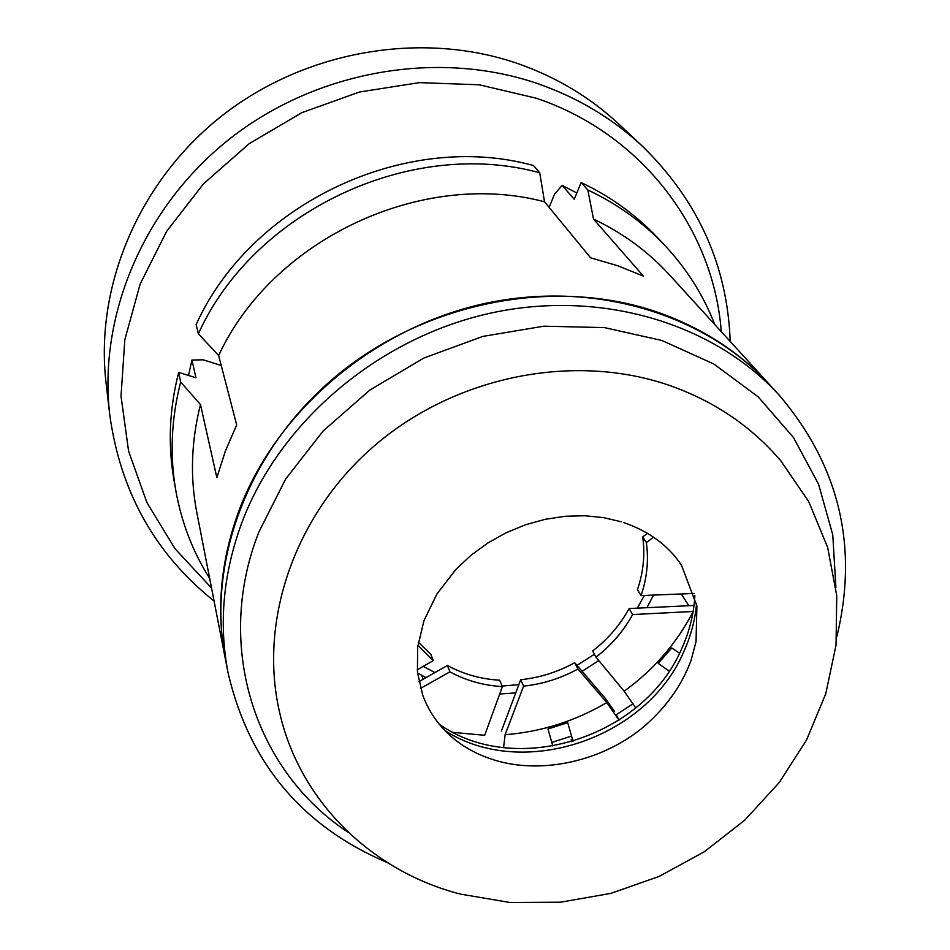 <?xml version="1.0" encoding="UTF-8"?>
<svg xmlns="http://www.w3.org/2000/svg" width="950" height="950" viewBox="0 0 950 950"><rect width="100%" height="100%" fill="white"/><g stroke="black" fill="none" stroke-linecap="round" stroke-linejoin="round"><path stroke-width="1.43" d="M444.754 730.443C522.203 780.781 647.033 738.874 683.941 651.308C690.876 635.93 695.079 620.089 696.552 603.796M835.905 587.516L832.77 534.862L818.568 484.215L793.511 437.558L758.219 396.874L713.818 363.981L661.889 340.48L604.438 327.608L543.863 326.183L482.79 336.419L423.914 358.008L369.906 390.022L323.131 431.003L285.629 479.073L258.875 532.012C213.548 646.986 255.669 771.768 348.603 832.616M387.553 862.707C302.29 826.453 249.114 763.135 228.047 672.754C218.512 623.057 223.262 572.624 242.297 521.467C280.191 421.919 377.352 338.877 488.241 313.642C599.224 288.551 713.284 322.703 779.439 395.426C839.432 466.224 858.574 546.654 836.843 636.726M694.866 595.65C693.892 613.629 689.593 631.109 681.969 648.078C644.528 737.307 515.898 778.359 439.221 724.232M549.136 207.397L554.562 194.061L562.151 185.404L574.251 199.274L581.115 182.542L587.824 189.953L593.524 219.082C622.951 233.094 648.232 251.655 669.358 274.764L770.141 385.237C739.919 352.236 702.24 327.833 657.115 312.039C555.762 277.139 428.153 301.103 338.592 374.098C249.054 447.189 206.102 561.141 225.411 659.217C215.971 609.983 220.638 560.072 239.412 509.461C276.806 410.982 372.709 328.938 482.232 304.071C591.838 279.348 704.615 313.203 770.141 385.237L779.439 395.426M503.559 747.602L505.127 734.718C541.263 731.868 575.154 721.145 606.801 702.561L577.921 669.002C560.832 678.383 542.723 684.083 523.592 686.114L505.127 734.718M618.984 720.195L606.801 702.561M635.728 707.964L624.162 691.196C653.754 669.75 676.732 643.257 693.108 611.705M679.547 653.196L671.721 647.947L658.291 663.421L669.168 671.104M573.064 741.404L567.72 722.701L547.972 728.947L552.805 745.976M571.876 741.76L571.152 739.729M619.056 720.159L616.241 714.768M501.41 731.025L520.695 679.713C539.719 677.706 557.733 672.042 574.726 662.72L605.186 698.214L614.365 711.17M453.162 732.391L484.69 735.288L502.396 686.613L499.617 680.2C480.747 679.084 463.351 674.168 447.414 665.475L418.914 681.637M502.396 686.613C483.431 685.496 465.939 680.58 449.92 671.84L420.553 688.394M449.92 671.84L447.414 665.475M417.204 669.833L433.271 660.618L430.849 654.277L418.344 642.248M433.271 660.618L417.893 645.216M647.508 533.33L642.722 536.904C645.169 554.598 643.411 572.173 637.45 589.653L641.036 595.579L694.296 593.453M642.722 536.904L646.368 542.581C648.814 560.346 647.045 578.016 641.036 595.579M653.564 537.178L646.368 542.581M692.894 605.53L629.126 608.534C620.089 624.981 607.941 639.113 592.669 650.94L595.971 657.163L624.162 691.196M629.126 608.534L632.641 614.543C623.556 631.061 611.337 645.276 595.971 657.163M693.144 611.479L632.641 614.543M520.695 679.713L523.592 686.114M574.726 662.72L577.921 669.002M593.524 219.082L643.447 276.153L617.69 265.727L590.627 257.83L544.54 201.804C421.646 169.088 272.377 239.352 218.643 355.549L236.692 424.947L225.388 451.001L216.849 477.684L200.486 404.581C191.211 441.144 189.976 477.09 196.804 512.442L228.047 672.754M421.717 675.355L423.142 679.25M688.833 605.72L681.269 593.976M633.033 703.807L615.707 715.089M571.342 736.167L551.677 742.461M200.486 404.581L180.678 382.054C171.202 418.938 169.623 455.323 175.916 491.186C181.652 522.809 192.909 551.903 209.677 578.455M180.678 382.054L178.683 372.388L195.949 377.767L191.947 360.038L203.217 359.812L221.219 365.477M544.54 201.804L539.719 172.805L533.52 165.537C406.137 130.221 250.764 203.312 196.139 324.627L198.36 333.794L218.643 355.549M539.719 172.805C410.934 137.18 253.65 211.173 198.36 333.794M178.683 372.388C169.338 408.892 167.782 444.909 174.016 480.439L175.916 491.186M714.697 324.449C703.368 295.153 686.719 268.779 664.751 245.326C643.079 222.419 617.441 203.965 587.824 189.953M664.751 245.326L657.258 237.393C635.799 214.7 610.411 196.424 581.115 182.542M191.947 360.038L188.527 375.464M576.816 193.004L562.151 185.404M721.288 331.681C713.699 229.532 642.046 133.772 536.275 98.218L479.168 84.788L419.425 82.626L359.527 91.996L301.969 112.611L249.232 143.652L203.526 183.789L166.701 231.242L140.184 283.967L124.83 339.696L121.018 396.15L128.583 451.108L146.906 502.562L174.99 548.696L211.541 588.062M214.071 601.029C155.183 553.969 120.413 491.886 109.749 414.782C98.099 315.139 143.842 206.102 230.803 137.988C317.858 70.051 438.947 49.531 538.116 83.79C578.229 97.838 613.142 118.786 642.853 146.644C698.404 201.174 727.51 266.107 730.194 341.442M642.853 146.644L619.388 124.593C590.615 97.624 556.866 77.318 518.166 63.697C422.477 30.471 305.995 50.101 222.312 115.496C138.736 181.082 94.763 286.294 106.044 382.791L109.749 414.782M417.525 672.944L426.004 677.623M644.314 595.448L637.343 608.154M594.439 654.253L576.982 665.344M518.842 684.653L502.146 686.043M499.712 693.999L515.743 692.906M582.077 671.294L598.821 660.594M646.938 607.703L653.481 595.092M434.91 672.564L423.201 666.389M621.158 521.764L603.594 517.631L584.808 515.743L565.214 516.266L545.241 519.294L525.362 524.827L506.065 532.784L487.813 543.008L471.022 555.263L456.083 569.216L436.964 593.904L423.949 620.706L417.632 647.235L417.442 672.196L422.786 695.364C429.78 714.151 441.584 729.754 458.197 742.152C470.143 750.844 483.764 757.257 499.071 761.401C543.792 773.466 600.934 761.235 641.689 728.484C664.988 708.973 681.423 686.328 691.018 660.535L696.041 641.618L696.896 606.017L681.494 565.238C668.444 545.621 649.218 531.406 623.806 522.607M279.668 712.69C257.877 619.246 295.984 511.801 376.841 443.686C457.746 375.618 574.382 352.723 668.966 385.237C713.83 400.936 751.07 426.087 780.722 460.679L808.806 501.754L827.652 547.402L836.76 595.816L836.024 645.204L825.74 693.821L806.502 740.109L779.154 782.646L744.693 820.218L704.283 851.77L659.193 876.399L610.803 893.392L560.559 902.203L509.984 902.5L460.655 894.14C372.934 871.851 299.962 802.204 279.668 712.69"/></g></svg>

